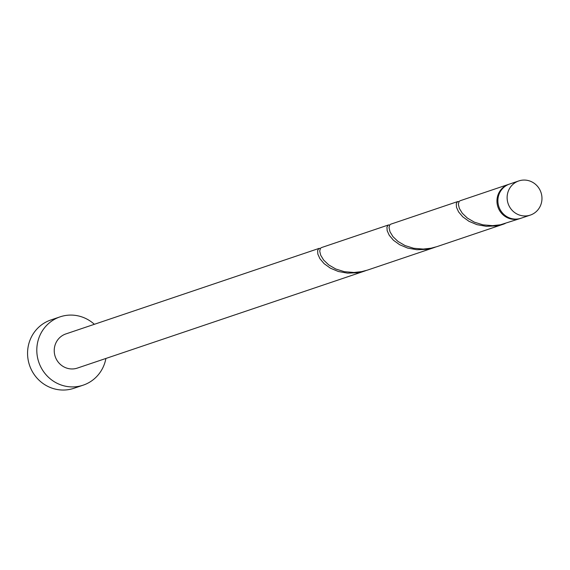 <?xml version="1.0" encoding="UTF-8"?>
<svg xmlns="http://www.w3.org/2000/svg" width="570" height="570" viewBox="0 0 570 570"><rect width="100%" height="100%" fill="white"/><g stroke="black" fill="none" stroke-linecap="round" stroke-linejoin="round"><path stroke-width="0.85" d="M526.773 215.873A18.026 17.357 71.3 0 0 530.314 215.097A18.026 17.357 71.3 0 0 541.5 194.277A18.026 17.357 71.3 0 0 522.32 180.156A18.026 17.357 71.3 0 0 518.778 180.939A18.026 17.357 71.3 0 0 507.592 201.752A18.026 17.357 71.3 0 0 526.773 215.873M530.314 215.097L521.073 218.217A18.026 17.357 -108.7 0 1 517.524 219.001A18.026 17.357 -108.7 0 1 498.351 204.879A18.026 17.357 -108.7 0 1 509.537 184.06L518.778 180.939M94.356 324.302A36.053 34.706 71.3 0 0 67.203 315.281A36.053 34.706 71.3 0 0 60.114 316.842A36.053 34.706 71.3 0 0 37.741 358.48A36.053 34.706 71.3 0 0 76.102 386.724A36.053 34.706 71.3 0 0 83.192 385.156A36.053 34.706 71.3 0 0 105.899 358.459M60.114 316.842L50.873 319.969A36.053 34.706 71.3 0 0 28.5 361.601A36.053 34.706 71.3 0 0 66.854 389.844A36.053 34.706 71.3 0 0 73.943 388.277L83.192 385.156M320.411 248.356L318.844 248.513L317.625 250.494L317.839 254.092L319.927 258.716L324.102 263.646L330.329 268.142L338.309 271.491L347.558 273.144L357.411 272.738L366.482 270.422M319.186 248.356L65.885 333.92A18.026 17.357 71.3 0 0 54.699 354.74A18.026 17.357 71.3 0 0 73.872 368.861A18.026 17.357 71.3 0 0 77.42 368.078L365.384 270.807M520.61 218.367A18.026 17.357 -108.7 0 1 520.146 218.531A18.026 17.357 -108.7 0 1 516.605 219.308A18.026 17.357 -108.7 0 1 497.425 205.186A18.026 17.357 -108.7 0 1 508.611 184.374A18.026 17.357 -108.7 0 1 509.074 184.224M520.146 218.531L500.382 224.794L492.58 225.656L482.982 224.851L474.39 222.172L467.372 218.082L462.299 213.244L459.334 208.399L458.358 204.288L459.035 201.552L460.033 200.783L508.611 184.374M459.057 201.523L457.489 201.68L456.271 203.661L456.484 207.259L458.572 211.883L462.747 216.814L468.968 221.31L476.955 224.658L486.196 226.311L496.057 225.905L505.12 223.59M504.03 223.974L436.912 246.646L431.062 248.207L423.261 249.076L413.663 248.271L405.07 245.585L398.052 241.502L392.979 236.664L390.015 231.819L389.039 227.701L389.716 224.972L390.714 224.195L457.831 201.523M389.73 224.943L388.17 225.1L386.945 227.081L387.158 230.679L389.253 235.296L393.428 240.234L399.648 244.722L407.628 248.078L416.877 249.724L426.738 249.325L435.801 247.002M434.711 247.387L367.586 270.066L361.736 271.619L353.934 272.488L344.344 271.683L335.751 268.997L328.726 264.915L323.66 260.077L320.696 255.232L319.72 251.121L320.39 248.385L321.387 247.615L388.512 224.943"/></g></svg>
